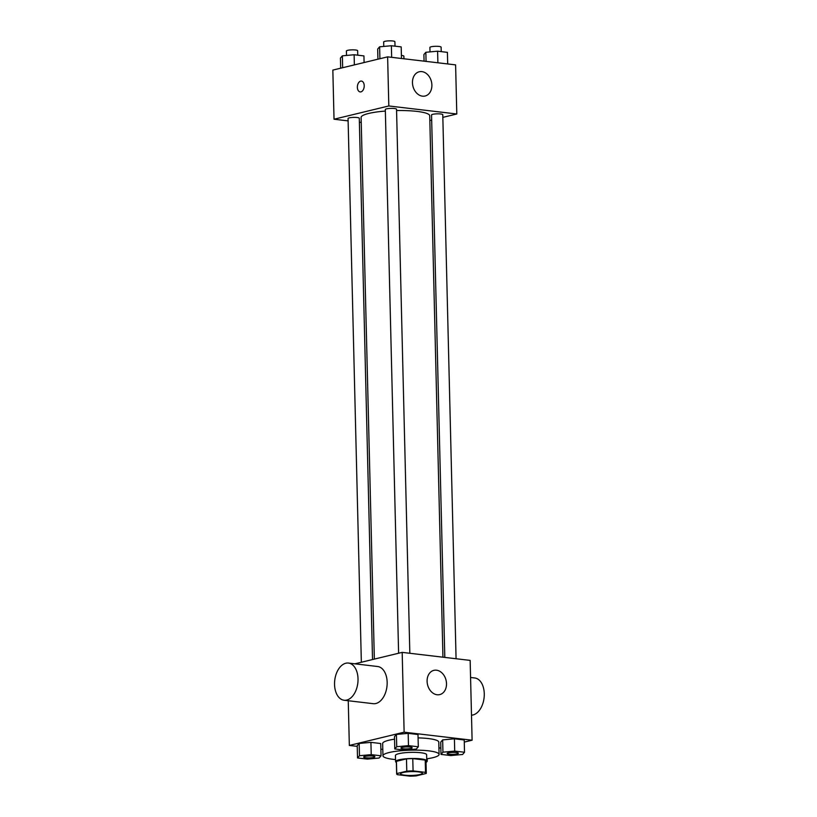 <?xml version="1.0" encoding="UTF-8"?>
<svg xmlns="http://www.w3.org/2000/svg" width="817" height="817" viewBox="0 0 817 817"><rect width="100%" height="100%" fill="white"/><g stroke="black" fill="none" stroke-linecap="round" stroke-linejoin="round"><path stroke-width="1.23" d="M419.969 774.526A10.917 1.92 -1.4 0 1 407.867 775.415A10.917 1.92 -1.4 0 1 400.555 773.791A10.917 1.92 -1.4 0 1 411.421 771.605A10.917 1.92 -1.4 0 1 422.389 773.26A10.917 1.92 -1.4 0 1 419.969 774.526M425.524 772.361L413.075 770.891A14.818 2.604 -1.4 0 0 406.784 771.156L396.735 773.587A14.818 2.604 -1.4 0 0 396.653 773.883A14.818 2.604 -1.4 0 0 397.419 774.679L409.868 776.15A14.818 2.604 -1.4 0 0 416.159 775.884L426.198 773.454A14.818 2.604 -1.4 0 0 426.29 773.158A14.818 2.604 -1.4 0 0 425.524 772.361L425.228 760.086L412.769 758.615L413.075 770.891M396.653 773.883L396.357 761.607A14.818 2.604 -1.4 0 1 396.439 761.311L396.735 773.587M412.769 758.615A14.818 2.604 -1.4 0 0 406.478 758.881L396.439 761.311M425.228 760.086A14.818 2.604 -1.4 0 1 425.994 760.882L426.29 773.158M426.014 761.73A15.594 2.737 178.6 0 0 426.76 760.862A15.594 2.737 178.6 0 0 411.104 758.503A15.594 2.737 178.6 0 0 395.581 761.628A15.594 2.737 178.6 0 0 396.378 762.455M395.581 761.628L395.428 755.48A15.594 2.737 -1.4 0 1 410.951 752.365A15.594 2.737 -1.4 0 1 426.617 754.724L426.76 760.862M406.478 758.881L406.784 771.156M395.53 759.585A28.074 4.933 -1.4 0 1 382.959 755.786A28.074 4.933 -1.4 0 1 410.9 750.169A28.074 4.933 -1.4 0 1 439.086 754.418A28.074 4.933 -1.4 0 1 432.867 757.686A28.074 4.933 -1.4 0 1 426.709 758.819M382.959 755.786L382.652 743.511A28.074 4.933 -1.4 0 1 394.54 739.171M418.079 737.884A28.074 4.933 -1.4 0 1 438.79 742.142L439.086 754.418M381.039 755.807L380.732 743.521L370.918 742.367L359.163 743.439L357.223 745.676L357.519 757.962L367.333 759.116L379.088 758.043L381.039 755.807L371.224 754.642L359.47 755.725L357.519 757.962M418.294 746.789L417.998 734.514L408.183 733.36L396.429 734.432L394.478 736.668L394.785 748.944L404.599 750.108L416.353 749.026L418.294 746.789L408.48 745.635L396.725 746.707L394.785 748.944M464.27 742.102L472.103 740.212L404.129 732.185L349.339 745.441L357.243 746.37M380.875 749.158L382.805 749.393M438.933 748.229L440.843 747.769M464.516 752.253L464.219 739.967L454.405 738.813L442.651 739.885L440.71 742.122L441.006 754.408L450.821 755.562L462.575 754.489L464.516 752.253L454.712 751.089L442.947 752.171L441.006 754.408M348.246 700.731L349.339 745.441M472.103 740.212L470.153 660.402L402.178 652.374L354.854 663.823M402.178 652.374L404.129 732.185M446.511 683.625A12.48 9.528 -103.6 0 1 439.74 694.603A12.48 9.528 -103.6 0 1 427.546 684.717A12.48 9.528 -103.6 0 1 433.868 670.348A12.48 9.528 -103.6 0 1 446.511 683.625M348.481 663.067L377.617 666.509A18.72 11.622 96.7 0 1 387.135 684.35A18.72 11.622 96.7 0 1 375.871 703.508A18.72 11.622 96.7 0 1 373.226 703.682L344.09 700.24A18.72 11.622 96.7 0 1 334.745 680.285A18.72 11.622 96.7 0 1 348.481 663.067A18.72 11.622 96.7 0 1 357.999 680.908A18.72 11.622 96.7 0 1 346.735 700.067A18.72 11.622 96.7 0 1 344.09 700.24M471.491 715.181A18.72 11.622 -83.3 0 0 484.164 696.993A18.72 11.622 -83.3 0 0 474.728 677.967L470.572 677.477M374.349 659.105L361.114 117.444A34.314 6.025 -1.4 0 1 385.358 111.071M396.582 110.55A34.314 6.025 -1.4 0 1 429.722 115.769L442.947 657.185M456.07 658.737L442.773 114.686A5.617 0.991 178.6 0 0 439.015 113.849A5.617 0.991 178.6 0 0 432.785 114.309A5.617 0.991 178.6 0 0 431.55 114.962L444.805 657.409M361.349 662.25L348.062 118.516A5.617 0.991 -1.4 0 1 353.649 117.393A5.617 0.991 -1.4 0 1 359.286 118.24L372.521 659.544M398.604 653.232L385.318 109.509A5.617 0.991 -1.4 0 1 390.914 108.385A5.617 0.991 -1.4 0 1 396.541 109.233L409.838 653.283M442.834 117.372L456.805 113.992L388.821 105.965L334.03 119.221L348.124 120.885M359.388 122.213L361.237 122.427M429.834 120.518L431.672 120.068M456.805 113.992L455.6 64.88L387.626 56.853L332.836 70.099L334.03 119.221M387.626 56.853L388.821 105.965M431.887 85.029A12.48 9.528 -103.6 0 1 425.106 96.018A12.48 9.528 -103.6 0 1 412.912 86.122A12.48 9.528 -103.6 0 1 419.244 71.763A12.48 9.528 -103.6 0 1 431.887 85.029M360.92 91.872A5.453 3.391 96.7 0 1 360.154 91.923A5.453 3.391 96.7 0 1 357.427 86.102A5.453 3.391 96.7 0 1 361.431 81.077A5.453 3.391 96.7 0 1 364.208 86.285A5.453 3.391 96.7 0 1 360.92 91.872M360.154 91.923A5.453 3.391 96.7 0 1 357.427 86.102A5.453 3.391 96.7 0 1 361.431 81.077M447.696 63.94L447.41 52.359L437.606 51.195L425.851 52.278L423.9 54.514L424.064 61.152M425.851 52.278L426.065 61.387M437.606 51.195L437.881 62.786M430.008 51.89L429.895 47.427A5.617 0.991 -1.4 0 1 435.481 46.303A5.617 0.991 -1.4 0 1 441.119 47.161L441.231 51.624M401.474 58.487L401.188 46.896L391.374 45.742L379.619 46.814L377.679 49.051L377.924 59.192M379.619 46.814L379.915 58.712M391.374 45.742L391.66 57.323M383.776 46.436L383.673 41.973A5.617 0.991 -1.4 0 1 389.26 40.85A5.617 0.991 -1.4 0 1 394.897 41.698L395.009 46.171M401.392 55.413A5.617 0.991 -1.4 0 1 403.864 56.169L403.925 58.773M364.096 62.541L363.933 55.913L354.118 54.749L342.364 55.832L340.423 58.068L340.669 68.209M342.364 55.832L342.65 67.729M354.118 54.749L354.364 64.89M346.52 55.444L346.408 50.981A5.617 0.991 -1.4 0 1 352.004 49.857A5.617 0.991 -1.4 0 1 357.642 50.715L357.744 55.178M447.154 753.509L447.154 753.468A5.617 0.991 -1.4 0 1 447.154 753.468A5.617 0.991 -1.4 0 1 452.741 752.345A5.617 0.991 -1.4 0 1 458.378 753.192A5.617 0.991 -1.4 0 1 458.378 753.213A5.617 0.991 -1.4 0 1 457.132 753.887A5.617 0.991 -1.4 0 1 450.913 754.346A5.617 0.991 -1.4 0 1 447.154 753.509A5.617 0.991 -1.4 0 1 452.741 752.386A5.617 0.991 -1.4 0 1 458.378 753.243L458.378 753.192M464.219 739.967L454.405 738.813L442.651 739.885L442.947 752.171M442.651 739.885L440.71 742.122M454.405 738.813L454.712 751.089M400.922 748.055A5.617 0.991 -1.4 0 1 406.519 746.932A5.617 0.991 -1.4 0 1 412.156 747.78A5.617 0.991 -1.4 0 1 410.91 748.433A5.617 0.991 -1.4 0 1 404.681 748.893A5.617 0.991 -1.4 0 1 400.922 748.055L400.922 748.004A5.617 0.991 -1.4 0 1 400.922 748.004A5.617 0.991 -1.4 0 1 406.519 746.881A5.617 0.991 -1.4 0 1 412.146 747.729A5.617 0.991 -1.4 0 1 412.146 747.759M417.998 734.514L408.183 733.36L396.429 734.432L396.725 746.707M396.429 734.432L394.478 736.668M408.183 733.36L408.48 745.635M426.035 762.669L427.26 761.26L426.658 761.189M427.199 758.748L427.26 761.26M363.667 757.022L363.667 757.063A5.617 0.991 -1.4 0 1 363.667 757.022A5.617 0.991 -1.4 0 1 369.253 755.899A5.617 0.991 -1.4 0 1 374.891 756.746A5.617 0.991 -1.4 0 1 374.891 756.767L374.891 756.797A5.617 0.991 -1.4 0 1 373.655 757.441A5.617 0.991 -1.4 0 1 367.425 757.9A5.617 0.991 -1.4 0 1 363.667 757.063A5.617 0.991 -1.4 0 1 369.253 755.939A5.617 0.991 -1.4 0 1 374.891 756.797M380.732 743.521L370.918 742.367L359.163 743.439L359.47 755.725M359.163 743.439L357.223 745.676M370.918 742.367L371.224 754.642"/></g></svg>
